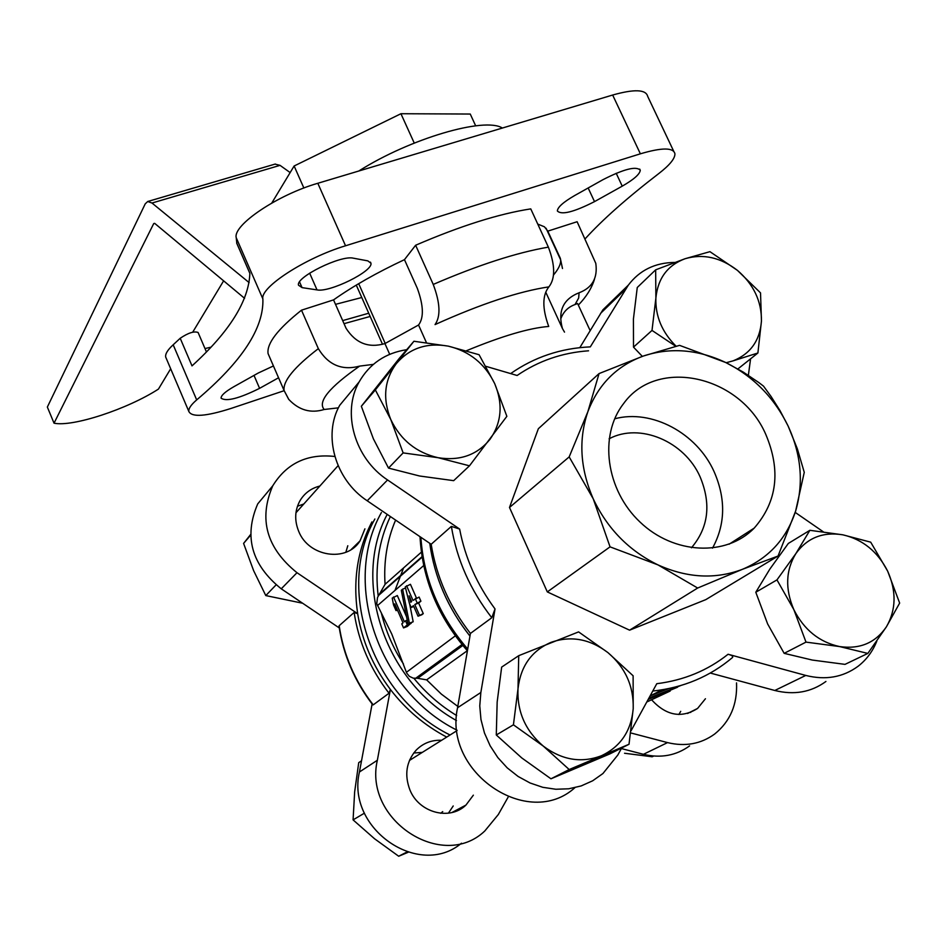 <?xml version="1.0" encoding="UTF-8"?>
<svg xmlns="http://www.w3.org/2000/svg" width="947" height="947" viewBox="0 0 947 947"><rect width="100%" height="100%" fill="white"/><g stroke="black" fill="none" stroke-linecap="round" stroke-linejoin="round"><path stroke-width="1.42" d="M564.519 332.125L562.423 328.502C557.676 310.971 563.24 299.051 579.102 292.765C592.277 287.77 597.841 277.98 595.793 263.361L577.125 221.728L547.804 231.139L560.316 258.294L562.482 268.498M590.147 330.586L577.599 303.514L575.03 304.543C568.129 307.041 563.406 311.717 560.884 318.583M403.138 452.903L390.803 419.58L375.355 389.927L413.922 341.251L399.326 358.321L361.34 406.263L373.367 438.781L388.507 468.09L419.58 475.998L453.672 480.662L469.475 465.817L438.118 457.709L403.138 452.903L388.507 468.09M569.194 769.532L543.294 746.106L513.428 724.81L517.997 688.871L518.731 655.679L501.661 667.102L497.163 702.023L496.287 734.979L521.761 757.931L550.965 778.801L609.821 753.93L629.021 744.271L569.194 769.532L550.965 778.801M805.992 642.113L793.835 609.619L776.966 579.895L795.894 553.545L809.874 530.308L788.33 543.436L769.875 569.052L755.789 592.242L767.65 623.978L784.163 653.347L812.301 660.059L845.008 664.368L867.843 653.418L839.504 646.552L805.992 642.113L784.163 653.347M675.732 346.271L652.01 330.42L655.88 298.08L655.655 269.836L637.26 287.497L633.425 319.009L633.507 347.135L642.338 356.38M458.597 810.111L459.106 808.714M353.693 547.721L353.74 547.011M409.802 759.624L412.194 758.725M442.723 811.603L440.698 813.284M562.423 328.502L545.732 292.126M426.399 342.577L418.55 325.01L384.932 343.583L389.69 354.308M416.467 598.066L410.442 584.299L405.257 586.903L409.412 603.393L411.199 607.477L413.803 606.494M411.199 607.477L413.437 605.642L418.041 616.201L421.889 614.733L423.262 613.62L418.645 603.05L420.906 601.191L419.107 597.072L412.999 600.398L406.594 585.743M395.609 520.092C387.086 540.027 383.571 561.441 385.062 584.323L377.533 597.439L376.74 603.689L391.798 634.099L406.654 672.997L409.317 676.312L413.176 678.135L417.663 678.312L462.834 645.487M406.559 616.769L397.314 595.545L392.224 598.102L393.514 604.873L396.024 610.626L397.444 610.081M396.024 610.626L394.733 603.855L403.008 622.877L401.788 623.872L403.54 627.908L407.317 626.452L411.01 623.126M408.05 624.262L409.376 623.197L402.617 589.164L401.303 590.301L408.05 624.262L413.176 621.741L409.66 603.949M689.594 745.893C676.063 755.635 660.686 758.44 643.439 754.309L621.362 748.556M461.473 843.221C418.846 878.994 346.034 828.424 359.434 771.994L372.112 703.976M339.275 627.944L281.259 588.821C251.488 564.767 243.651 536.464 257.738 503.875L271.469 487.362M394.97 590.443L400.415 576.167M400.676 575.504L403.564 567.928M690.671 712.452L690.908 711.813M463.758 806.915L464.042 806.098M357.895 543.661L357.942 542.903M599.06 373.58L538.358 428.719L509.498 507.474L547.307 591.911L629.589 630.169L705.811 599.629L778.043 556.043L742.401 569.325L697.667 588.028L657.928 564.874L610.046 546.857L593.236 498.832L569.171 456.904L587.862 411.72L599.06 373.58L643.404 356.013L679.567 345.359L725.722 362.512L743.3 372.112L758.772 382.517L763.519 386.139L771.118 396.556L780.056 410.702L788.117 426.032L797.362 448.854L804.263 472.34L795.622 511.096L778.043 556.043M750.58 358.83L748.367 375.296M510.646 373.592C534.286 357.09 560.837 348.188 590.312 346.874L628.334 285.13C639.568 270.286 654.981 262.71 674.572 262.426M485.989 366.359L517.121 375.486C538.393 360.902 562.198 352.675 588.549 350.804M574.888 787.691C528.284 830.069 443.054 772.361 457.567 707.74L470.422 633.436C449.482 606.459 436.401 576.735 431.169 544.276L451.376 526.39L459.638 529.065L387.56 479.951C354.64 458.372 341.607 412.549 359.091 381.984C369.579 363.755 385.453 352.982 406.713 349.68M621.682 747.964L617.846 754.984L602.931 773.533L592.668 780.79L581.15 785.939L568.733 788.792L555.818 789.253L542.797 787.312L530.083 782.991L518.092 776.445L507.213 767.863L497.791 757.529L490.132 745.774L484.462 732.978L480.969 719.542L479.762 705.906L480.851 692.494L495.032 608.945L491.789 617.74L470.422 633.436M876.815 641.119C872.72 651.406 866.446 659.799 858.029 666.309C842.925 677.342 825.5 680.384 805.767 675.436L728.077 654.259C707.622 670.5 683.864 680.313 656.78 683.698L631.022 730.847M795.208 512.41L823.215 531.74M457.803 706.403L441.42 694.163L426.635 679.863L417.663 678.312M373.213 704.864L372.81 704.852C354.569 681.142 343.299 654.898 339.002 626.121L339.18 625.707C343.489 654.626 354.841 681.011 373.213 704.864L389.016 693.251L390.389 689.452C405.884 709.599 424.67 725.473 446.712 737.086M339.18 625.707L354.142 612.46L357.67 613.703C362.192 641.237 373.094 666.487 390.389 689.452L377.356 760.263L359.434 771.994M652.767 691.05C683.45 687.711 710.037 676.525 732.516 657.49C733.357 656.378 731.877 655.3 728.077 654.259M236.857 243.497L236.229 237.721C232.725 225.149 277.53 194.833 317.813 183.28L612.662 95.031C634.277 88.959 645.949 89.397 647.689 96.369L673.708 151.236M236.667 242.953L249.866 273.269C248.848 300.803 229.565 331.675 192.004 365.885L180.202 338.268L173.183 344.791C167.607 349.905 165.121 354.012 165.701 357.078L166.305 358.499M180.202 338.268C188.122 332.918 194.088 330.988 198.089 332.48L206.41 351.882M210.873 347.194L204.99 348.567M384.932 343.583C368.608 348.342 355.658 343.252 346.069 328.289L333.545 299.891L301.501 310.178C277.696 329.118 266.569 343.607 268.084 353.622L269.22 356.238M338.41 407.837L324.205 409.483C310.805 413.59 299.003 410.229 288.799 399.421L284.076 390.495L288.764 399.456M301.501 310.178L318.346 348.65C294.257 367.128 282.833 381.085 284.076 390.495L268.084 353.622M373.319 364.382L359.635 366.11C342.009 370.822 328.242 364.997 318.346 348.65M415.626 245.249C460.467 225.931 498.844 213.809 530.758 208.885L548.372 247.131C516.6 252.612 478.223 265.042 433.241 284.431L415.626 245.249L404.464 259.656L417.343 288.373C423.581 305.573 423.984 317.79 418.55 325.01M433.241 284.431C440.201 302.945 440.805 316.334 435.052 324.584C480.863 303.94 518.802 291.368 548.893 286.87C555.404 278.513 555.226 265.267 548.372 247.131M548.893 286.87C542.24 295.227 542.181 308.414 548.715 326.455C529.361 327.97 501.969 336.055 466.54 350.698M278.56 377.77L259.585 388.341C239.07 398.533 226.226 401.812 221.077 398.166C220.982 395.491 225.197 391.691 233.743 386.767L258.342 372.976L273.434 365.956M367.838 260.875L370.916 263.183C373.449 271.067 329.722 292.694 317.02 289.9L302.057 287.628L298.506 285.201C295.476 277.282 340.956 254.838 353.397 258.188L367.838 260.875M594.515 201.616C573.835 212.116 561.441 215.229 557.357 210.956C557.582 207.239 563.358 202.102 574.687 195.532L602.955 179.681C623.943 168.992 636.384 165.855 640.267 170.247C639.876 174.165 633.863 179.468 622.238 186.157L594.515 201.616L588.158 187.98M333.545 299.891C353.16 286.053 376.799 272.641 404.464 259.656M537.754 224.084L544.454 226.806L547.804 231.139M284.112 390.709L231.08 408.417C205.937 416.443 191.85 417.473 188.855 411.495C188.382 408.69 190.986 404.819 196.68 399.906L173.183 344.791M585.08 238.881C602.28 219.905 626.867 198.112 658.852 173.502C669.671 165.145 675.033 158.575 674.927 153.805C673.495 147.436 661.977 147.436 640.373 153.816L612.662 95.031M196.68 399.906C241.899 361.73 263.964 328.064 262.875 298.932C259.857 287.462 305.289 257.88 345.548 245.782L640.373 153.816M374.87 519.003C335.309 588.738 371.413 696.282 450.038 735.002M429.749 543.306C434.46 577.208 447.86 608.152 469.961 636.1M648.174 699.454L677.543 687.214M371.911 521.927C357.493 549.781 352.746 580.381 357.67 613.703L296.991 572.71C266.486 548.064 258.413 519.098 272.748 485.823C286.716 463.237 307.408 453.459 334.836 456.478M650.127 695.891L668.618 688.623M648.944 698.034L680.597 685.604M579.813 347.656L602.908 309.823L616.142 296.967M825.926 681.473C811.106 692.269 794.071 695.276 774.8 690.481L710.286 673.045M431.169 544.276L367.211 500.785C335.179 479.821 322.584 435.17 339.724 405.28L354.912 387.015M342.684 320.607L368.738 313.22M344.033 323.673L370.17 316.452M508.208 796.995L498.323 814.515L484.781 831.004C442.332 871.536 363.317 819.83 377.356 760.263M473.358 795.172L465.924 805.104C449.707 820.978 418.929 812.763 409.921 789.94C404.239 774.871 406.275 761.66 416.029 750.284C423.025 743.182 431.548 739.856 441.598 740.294M736.529 682.894C737.453 704.509 730.149 721.567 714.618 734.067C700.851 744.011 685.154 746.852 667.54 742.602L630.749 732.942M705.444 698.744L697.584 708.439C681.615 718.501 666.368 715.719 651.844 700.07M364.915 528.84L360.049 540.844C346.768 562.696 308.544 556.895 298.672 531.255C294.316 520.4 294.777 510.184 300.057 500.596C304.614 493.079 311.22 488.226 319.861 486.048M509.498 507.474L569.171 456.904M547.307 591.911L610.046 546.857M629.589 630.169L697.667 588.028M795.622 511.096C803.79 483.124 801.292 454.773 788.117 426.032C774.196 397.622 753.398 376.444 725.722 362.512C697.738 349.348 670.298 347.17 643.404 356.013C616.817 365.779 598.303 384.34 587.862 411.72C578.357 439.68 580.144 468.718 593.236 498.832C607.335 528.639 628.903 550.657 657.928 564.874C687.262 578.049 715.423 579.54 742.401 569.325C768.798 558.162 786.543 538.748 795.622 511.096M765.78 434.377C740.388 375.45 656.875 356.617 623.446 403.801C598.693 435.513 605.891 489.942 640.018 522.046C673.826 554.516 726.337 556.86 754.203 528.106C777.191 501.792 781.05 470.552 765.78 434.377M403.54 627.908L407.328 624.854L411.128 623.398M407.328 624.854L405.565 620.794L407.234 620.155M405.565 620.794L404.333 621.8L393.526 596.977M418.041 616.201L423.262 613.62M419.414 615.1L414.798 604.517L418.645 603.05M414.798 604.517L420.906 601.191M417.047 602.659L415.248 598.528M409.14 595.805L410.773 602.268L411.637 601.534L409.14 595.805M409.376 623.197L413.176 621.741M402.617 589.164L405.541 588.063M691.428 547.804C708.522 527.657 711.398 503.993 700.093 476.815C684.503 441.302 639.651 422.362 609.099 438.804M712.499 548.159C725.461 524.389 725.982 498.856 714.05 471.547C696.791 432.992 651.678 408.855 614.674 418.799M356.273 285.106L382.505 344.294M358.688 283.674L385.192 343.418M297.465 506.243L303.821 503.982M347.798 545.756L345.844 552.267M680.715 711.351L678.857 714.512M413.709 753.007L422.303 752.392M453.222 805.968L448.393 813.189M655.655 269.836L685.012 258.744L709.93 251.665L737.417 270.357L760.524 292.883L761.459 320.962L757.896 352.994L737.914 368.928M757.896 352.994L733.12 360.854C750.509 353.811 759.956 340.518 761.459 320.962C761.613 301.182 753.599 284.313 737.417 270.357C720.525 257.359 703.053 253.488 685.012 258.744C667.517 265.314 657.81 278.43 655.88 298.08C655.3 316.168 662.036 332.208 676.075 346.188M652.01 330.42L633.507 347.135M809.874 530.308L842.842 534.818L870.707 542.169L887.682 571.183L899.65 603.073L886.392 626.843L867.843 653.418M776.966 579.895L755.789 592.242M518.731 655.679L578.593 631.898L607.927 652.601L633.117 675.779L633.212 708.711L629.021 744.271M513.428 724.81L496.287 734.979M413.922 341.251L448.298 346.14L479.087 354.723L494.713 383.653L506.858 416.337L469.475 465.817M375.355 389.927L361.34 406.263M726.16 362.725L733.12 360.854M842.842 534.818C822.907 531.61 807.258 537.849 795.894 553.545C785.679 570.283 784.992 588.975 793.835 609.619C804.003 629.767 819.226 642.09 839.504 646.552C859.769 649.464 875.407 642.895 886.392 626.843C896.158 609.904 896.584 591.354 887.682 571.183C877.632 551.533 862.681 539.411 842.842 534.818M607.927 652.601C589.709 638.811 570.65 635.425 550.775 642.445C531.468 650.932 520.542 666.404 517.997 688.871C517.026 711.706 525.455 730.776 543.294 746.106C562.033 760.11 581.387 763.329 601.357 755.777C620.545 746.733 631.164 731.037 633.212 708.711C633.792 686.22 625.363 667.517 607.927 652.601M448.298 346.14C426.896 342.4 409.578 348.212 396.343 363.589C384.293 380.043 382.446 398.711 390.803 419.58C400.64 440 416.408 452.713 438.118 457.709C459.899 461.153 477.217 454.998 490.061 439.242C501.626 422.575 503.177 404.038 494.713 383.653C484.982 363.755 469.511 351.254 448.298 346.14M624.547 753.256L652.187 756.771L653.702 756.049M408.121 852.3L398.687 856.242L407.068 851.969M398.687 856.242L374.586 838.782L353.077 819.877L364.429 813.153M353.077 819.877L354.652 791.941L358.724 762.655L361.517 760.784M302.661 603.239L265.787 595.58L253.607 570.615L243.592 543.412L250.564 534.582M243.592 543.412L250.588 535.268M265.787 595.58L275.932 585.033M502.372 128.034C484.686 116.67 409.921 138.582 358.83 170.993M154.621 223.338L153.71 223.599L54.038 423.191L47.35 407.056L145.234 203.842L147.732 201.498L151.994 203.025L249.132 282.608M244.575 298.317L154.846 223.492L153.71 223.599M290.149 172.579L280.04 165.358L275.009 164.115M170.673 368.762L158.433 389.099C127.431 409.116 72.741 427.168 54.038 423.191M192.738 332.137L223.622 280.845M361.766 297.512L335.51 304.354M271.753 203.072L294.126 165.997L303.869 188.015M294.126 165.997L400.936 113.723L414.253 143.08M400.936 113.723L470.257 114.042L475.666 125.821M575.03 304.543L578.653 298.033L579.102 292.765M377.451 605.618L423.711 565.548M406.393 672.323L455.318 635.851M459.638 529.065C465.131 557.878 476.933 584.512 495.032 608.945M413.863 678.265C426.103 693.228 440.355 705.657 456.632 715.53M381.333 612.934C385.749 631.057 393.147 648.103 403.517 664.096M390.365 516.529C378.812 540.962 374.763 567.502 378.22 596.172M387.193 514.375C351.846 580.902 384.162 680.562 456.466 720.549M426.635 679.863L467.333 650.696M650.411 695.796L661.989 689.854M354.142 612.46C358.605 641.959 370.23 668.89 389.016 693.251M451.376 526.39C456.821 559.618 470.292 590.076 491.789 617.74M345.548 245.782L317.813 183.28M359.635 366.11C329.213 387.37 317.399 401.824 324.205 409.483M381.404 512.552C341.654 582.701 377.936 690.979 457.034 730.208M385.062 584.323L421.379 552.148M420.882 537.28C423.652 578.735 439.266 615.988 467.723 649.038M646.789 701.999L670.192 691.038M262.875 298.932L236.229 237.721M553.498 275.009C558.588 268.972 560.967 263.929 560.648 259.869L546.04 228.191M622.238 186.157L616.201 173.265M302.057 287.628L299.56 281.934M317.02 289.9L309.657 273.162M259.585 388.341L254.009 375.403M457.567 707.74L480.851 692.494M774.8 690.481L805.767 675.436M600.54 313.41L625.92 288.788M367.211 500.785L387.56 479.951M667.54 742.602L643.439 754.309M296.991 572.71L281.259 588.821M415.544 678.372L462.018 644.505M380.647 593.118L422.054 556.694M379.238 594.775L422.113 557.096M280.04 165.358L151.994 203.025M409.447 760.453L457.081 730.587M295.949 512.777L338.103 465.652M578.333 305.088C586.229 296.979 591.603 288.397 594.456 279.353M420.018 536.7C422.386 579.292 438.177 617.314 467.416 650.79M188.855 411.495L165.701 357.078M640.267 170.247L639.722 169.099M249.866 273.399L236.691 243.119M370.916 263.183L370.455 262.141M602.908 309.823L628.334 285.13M339.724 405.28L359.091 381.984M272.748 485.823L257.738 503.875M380.777 592.964L422.042 556.658M379.131 594.917L422.125 557.132M729.083 544.217L754.203 528.106M360.049 540.844L351.171 549.532M697.584 708.439L687.558 713.493M465.924 805.104L451.837 812.562M275.34 164.02L147.732 201.498"/></g></svg>
